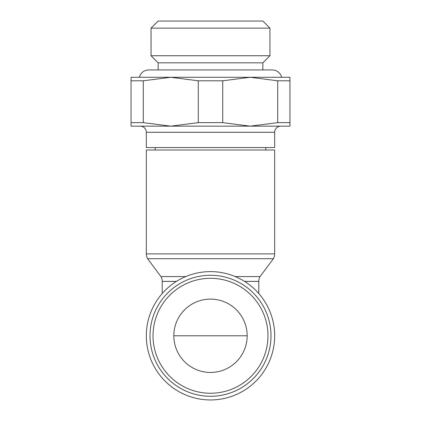 <?xml version="1.0" encoding="UTF-8"?>
<svg xmlns="http://www.w3.org/2000/svg" width="421" height="421" viewBox="0 0 421 421"><rect width="100%" height="100%" fill="white"/><g stroke="black" fill="none" stroke-linecap="round" stroke-linejoin="round"><path stroke-width="0.63" d="M271.003 335.779A60.503 60.503 0 0 0 210.5 275.281A60.503 60.503 0 0 0 149.997 335.779A60.503 60.503 0 0 0 210.5 396.282A60.503 60.503 0 0 0 271.003 335.779A60.503 60.503 0 0 1 210.5 396.282A60.503 60.503 0 0 1 149.997 335.779M210.5 399.95A64.171 64.171 0 0 0 274.671 335.779A64.171 64.171 0 0 0 210.5 271.613A64.171 64.171 0 0 0 146.329 335.779A64.171 64.171 0 0 0 210.5 399.95M146.329 253.889L146.329 149.997L274.671 149.997L274.671 253.889A9.657 9.657 0 0 1 273.376 258.72L147.624 258.72A9.657 9.657 0 0 1 146.329 253.889L274.671 253.889M235.213 276.565L260.073 276.565L273.376 258.72M185.787 276.565L160.927 276.565A9.657 9.657 0 0 1 162.222 281.391L176.452 281.391M244.548 281.391L258.778 281.391A9.657 9.657 0 0 1 260.073 276.565M274.671 132.289A6.126 6.126 0 0 1 280.791 126.163L140.209 126.163A6.126 6.126 0 0 1 146.329 132.289L146.329 147.555L274.671 147.555L274.671 132.289L146.329 132.289M198.275 80.8L222.725 80.8L250.221 77.275L170.779 77.275L198.275 80.8L198.275 122.637L170.779 126.163L289.948 126.163L289.948 122.637L277.723 122.637L250.221 126.163L222.725 122.637L198.275 122.637M262.851 62.84L158.149 62.84L151.05 55.735L269.95 55.735L262.851 62.84L262.851 69.939M151.05 28.149L158.149 21.05L262.851 21.05L269.95 28.149L151.05 28.149L151.05 55.735M247.169 335.779A36.669 36.669 0 0 1 210.5 372.448A36.669 36.669 0 0 1 173.831 335.779A36.669 36.669 0 0 1 210.5 299.115A36.669 36.669 0 0 1 247.169 335.779L173.831 335.779M131.052 126.163L170.779 126.163L143.277 122.637L131.052 122.637L131.052 126.163M143.277 80.8L170.779 77.275L131.052 77.275L131.052 80.8L143.277 80.8L143.277 122.637M250.221 77.275L277.723 80.8L289.948 80.8L289.948 77.275L250.221 77.275M131.052 80.8L131.052 122.637M222.725 122.637L222.725 80.8M277.723 80.8L277.723 122.637M289.948 122.637L289.948 80.8M267.977 335.779A57.477 57.477 0 0 0 210.5 278.307A57.477 57.477 0 0 0 153.023 335.779A57.477 57.477 0 0 0 210.5 393.256A57.477 57.477 0 0 0 267.977 335.779M258.778 293.511L258.778 281.391M155.191 147.555L155.191 149.997M269.95 28.149L269.95 55.735M281.691 77.275L280.618 74.701C278.655 71.644 275.855 70.054 272.224 69.939L148.776 69.939C145.145 70.054 142.345 71.644 140.382 74.701L139.309 77.275M158.149 62.84L158.149 69.939M265.809 147.555L265.809 149.997M162.222 293.511L162.222 281.391M160.927 276.565L147.624 258.72"/></g></svg>
